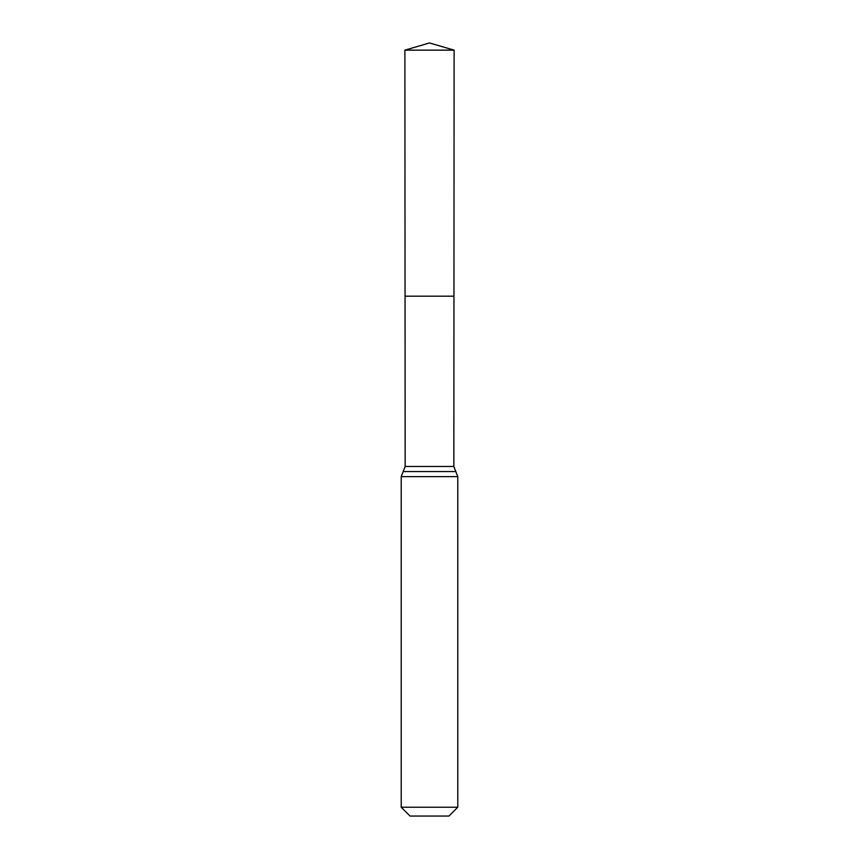 <?xml version="1.0" encoding="UTF-8"?>
<svg xmlns="http://www.w3.org/2000/svg" width="859" height="859" viewBox="0 0 859 859"><rect width="100%" height="100%" fill="white"/><g stroke="black" fill="none" stroke-linecap="round" stroke-linejoin="round"><path stroke-width="1.29" d="M401.217 807.235L457.783 807.235L448.967 816.05L410.033 816.05L401.217 807.235L401.217 476.638L405.158 466.469L453.842 466.469L454.11 50.155L404.89 50.155L429.5 42.95L454.11 50.155M405.158 466.469L405.051 296.183L453.949 296.183L405.051 296.183L404.89 50.155M457.783 807.235L457.783 476.638L453.842 466.469M429.5 296.183L453.949 296.183L454.11 50.155L429.5 42.95M401.217 476.638L457.783 476.638M403.182 471.559L455.818 471.559"/></g></svg>
